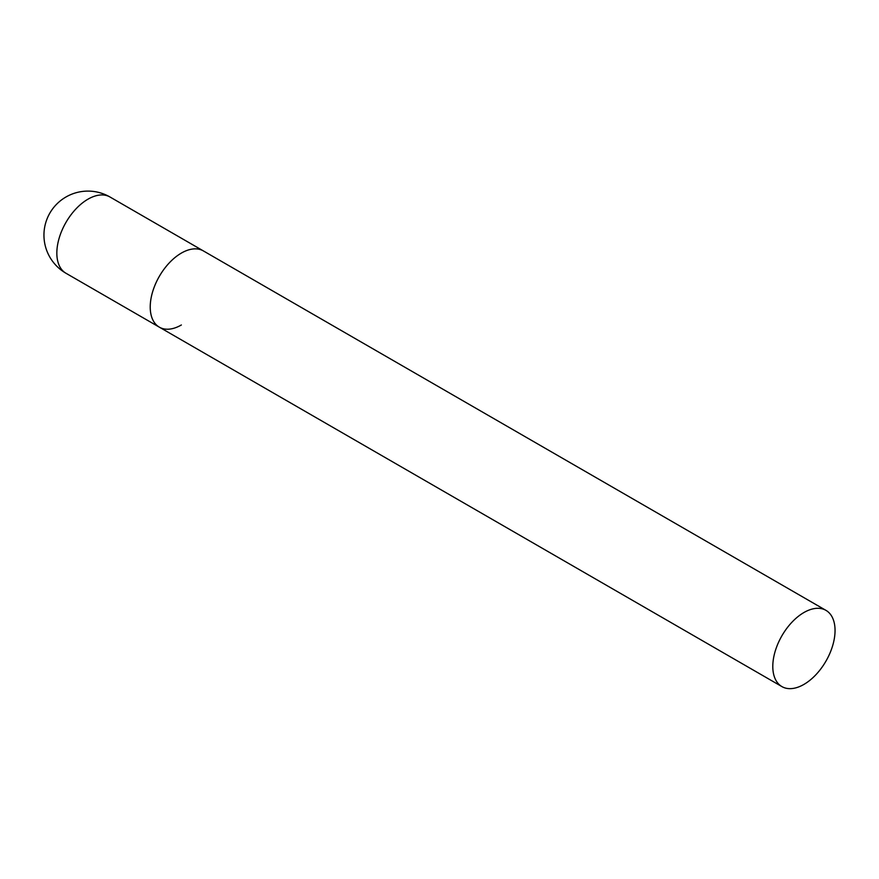 <?xml version="1.0" encoding="UTF-8"?>
<svg xmlns="http://www.w3.org/2000/svg" width="879" height="879" viewBox="0 0 879 879"><rect width="100%" height="100%" fill="white"/><g stroke="black" fill="none" stroke-linecap="round" stroke-linejoin="round"><path stroke-width="1.32" d="M181.36 324.977A44.027 25.414 -60 0 1 159.341 327.164A44.027 25.414 -60 0 1 152.594 291.883A44.027 25.414 -60 0 1 181.36 253.097A44.027 25.414 -60 0 1 203.368 250.911A44.027 25.414 120 0 0 169.449 262.711A44.027 25.414 120 0 0 150.232 307.013A44.027 25.414 120 0 0 159.341 327.164L65.958 273.248A44.027 25.414 -60 0 1 56.838 253.097A44.027 25.414 -60 0 1 87.977 199.181A44.027 25.414 -60 0 1 109.985 196.995A44.027 44.027 0 0 0 43.95 235.122A44.027 44.027 0 0 0 65.958 273.248M835.05 630.496A44.027 25.414 120 0 0 825.93 610.345A44.027 25.414 120 0 0 792.012 622.145A44.027 25.414 120 0 0 772.795 666.447A44.027 25.414 120 0 0 781.914 686.598A44.027 25.414 120 0 0 815.833 674.797A44.027 25.414 120 0 0 835.05 630.496M825.93 610.345L109.985 196.995M159.341 327.164L781.914 686.598"/></g></svg>

